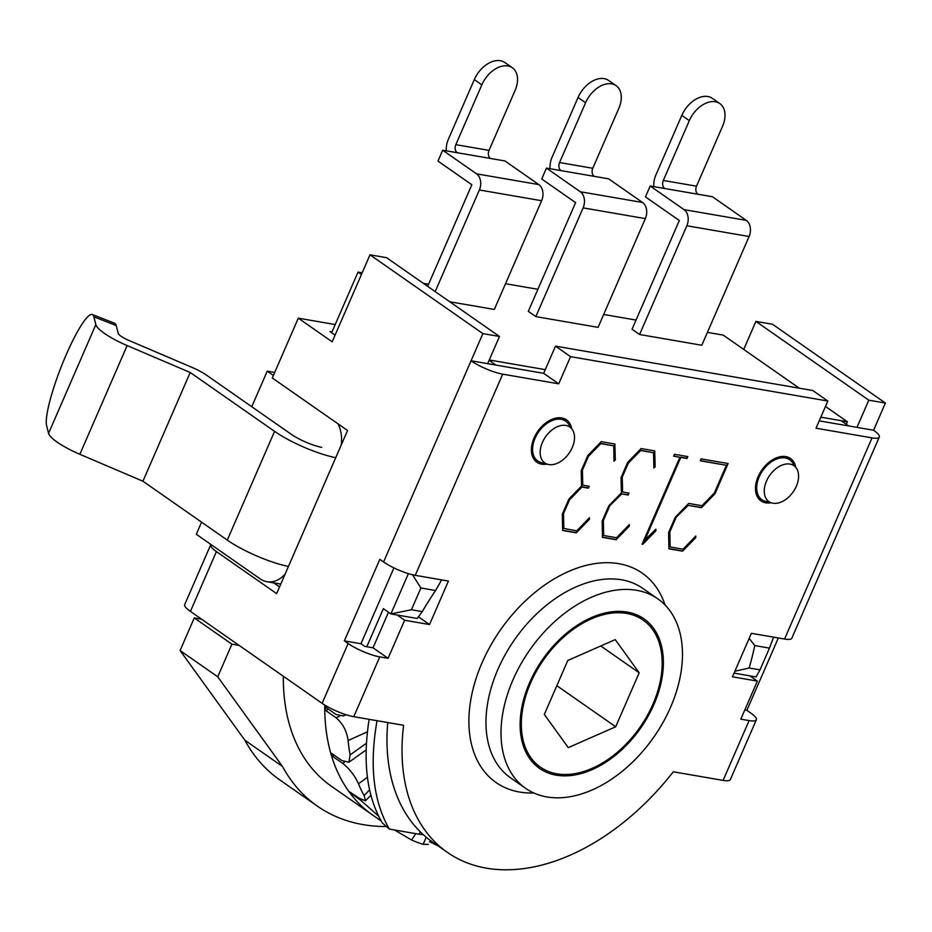 <?xml version="1.0" encoding="UTF-8"?>
<svg xmlns="http://www.w3.org/2000/svg" width="932" height="932" viewBox="0 0 932 932"><rect width="100%" height="100%" fill="white"/><g stroke="black" fill="none" stroke-linecap="round" stroke-linejoin="round"><path stroke-width="1.4" d="M505.528 283.701L537.904 289.293M535.83 316.612L528.304 311.358L575.592 202.617L541.713 178.991L546.443 168.11L580.31 191.747A12.163 8.772 99.8 0 1 583.117 207.871L535.83 316.612L598.076 327.353L645.352 218.612A12.163 8.772 -80.2 0 0 642.556 202.489L580.31 191.747M639.573 334.506L632.047 329.252L679.323 220.523L645.457 196.885L650.187 186.004L684.053 209.642A12.163 8.772 99.8 0 1 686.849 225.765L639.573 334.506L701.819 345.248L749.095 236.507A12.163 8.772 -80.2 0 0 746.299 220.383L684.053 209.642M427.66 286.345L471.848 184.722L437.97 161.085L442.7 150.215L476.567 173.853A12.163 8.772 99.8 0 1 479.374 189.977L541.62 200.718L494.333 309.447L449.737 301.758M769.459 648.124L760.011 669.875L749.142 667.999A243.205 159.558 124.9 0 0 754.757 645.585L769.459 648.124L773.572 637.139M749.142 667.999L734.87 671.25M749.177 638.362L754.757 645.585M760.011 669.875L756.05 676.923L734.055 673.125M441.617 579.879L435.582 590.527A243.205 159.558 124.9 0 0 422.289 611.613L417.14 618.464L390.881 613.932L411.431 609.738L420.891 587.987L412.527 574.764M420.891 587.987L435.582 590.527M422.289 611.613L411.431 609.738M408.391 573.634L390.881 613.932L383.355 608.678L366.8 646.738M331.652 332.736L358.028 272.097L361.441 274.486M280.8 584.038A30.407 21.925 99.8 0 1 279.379 583.851L266.925 581.708A30.407 21.925 99.8 0 1 260.273 578.935L196.303 534.281L201.58 522.153M789.928 464.089A21.879 14.353 -55.1 0 1 796.336 468.12A21.879 14.353 -55.1 0 1 793.19 491.863A21.879 14.353 -55.1 0 1 771.987 503.012A21.879 14.353 -55.1 0 1 766.768 480.458A21.879 14.353 -55.1 0 1 789.928 464.089M796.336 468.12L792.351 462.447A24.325 15.96 124.9 0 0 789.695 459.767A24.325 15.96 124.9 0 0 785.233 457.962A24.325 15.96 124.9 0 0 760.768 473.654A24.325 15.96 124.9 0 0 761.852 499.657A24.325 15.96 124.9 0 0 765.288 501.241L771.987 503.012M565.841 425.435A21.879 14.353 -55.1 0 1 572.248 429.466A21.879 14.353 -55.1 0 1 569.102 453.208A21.879 14.353 -55.1 0 1 547.899 464.357A21.879 14.353 -55.1 0 1 542.68 441.803A21.879 14.353 -55.1 0 1 565.841 425.435M572.248 429.466L568.275 423.792A24.325 15.96 124.9 0 0 565.608 421.113A24.325 15.96 124.9 0 0 561.146 419.307A24.325 15.96 124.9 0 0 536.681 434.988A24.325 15.96 124.9 0 0 537.764 461.002A24.325 15.96 124.9 0 0 541.201 462.575L547.899 464.357M489.253 359.973L545.278 369.643L489.253 359.973M743.724 349.418L755.91 321.4L868.799 400.189L856.986 427.369L819.216 420.856L848.679 425.936L841.153 420.682L820.812 417.175L847.374 421.753L846.291 424.27M847.374 421.753L825.461 406.469M799.283 388.19L723.197 335.101L707.423 332.375M636.043 320.06L603.68 314.48M428.557 284.272L423.396 283.375M362.164 272.808L358.028 272.097M338.001 423.839A30.407 21.925 99.8 0 1 341.252 444.995M273.379 375.48L267.228 371.181L274.695 372.462M251.768 406.725L267.228 371.181M285.11 574.112A30.407 21.925 99.8 0 1 266.925 581.708M386.442 826.544A249.287 163.543 -55.1 0 1 317.369 806.133A249.287 163.543 -55.1 0 1 282.536 766.5L217.727 676.795L231.905 644.175L239.175 645.422M231.905 644.175L194.275 617.916L180.097 650.536L244.895 740.241L282.536 766.5M244.895 740.241A249.287 163.543 124.9 0 0 279.74 779.874L317.369 806.133M180.097 650.536L217.727 676.795M194.275 617.916L201.545 619.163M429.454 841.678L438.063 845.872M394.597 830.004L411.571 840.012A224.962 147.594 124.9 0 0 423.116 844.322L428.254 844.404M325.862 707.376L324.732 707.866A224.962 147.594 -55.1 0 1 324.744 705.035A224.973 147.594 124.9 0 0 324.732 708.238A224.973 147.594 124.9 0 0 372.683 815.081A224.962 147.594 -55.1 0 1 349.092 791.804L360.987 800.506L378.578 816.152M342.72 763.378C349.698 769.04 354.952 775.843 358.482 783.812A224.962 147.594 124.9 0 0 364.097 795.578L365.53 800.786L359.437 798.351L348.743 791.315A224.962 147.594 -55.1 0 1 331.116 754.419L332.375 756.155L342.72 763.378L344.502 762.073M336.044 717.745C342.79 723.5 346.809 731.084 348.114 740.509A224.962 147.594 124.9 0 0 350.094 754.908L348.906 762.236L341.904 760.57L331.559 753.347L330.93 753.79A224.962 147.594 -55.1 0 1 324.744 708.6L325.687 710.522L336.044 717.745L339.551 716.172M345.306 714.471L343.325 715.951L336.021 714.471L325.676 707.248M283.34 676.259A224.973 147.594 -55.1 0 0 283.34 679.346A224.973 147.594 -55.1 0 0 331.291 786.189L372.683 815.081A224.973 147.594 124.9 0 0 373.592 815.698M615.702 726.774L568.275 747.615L544.323 714.46L567.798 660.462L615.225 639.632L639.177 672.776L615.702 726.774L556.835 685.684M639.177 672.776L600.767 645.981M662.186 662.664A89.682 58.833 124.9 0 0 643.068 620.071A89.682 58.833 124.9 0 0 543.496 659.949A89.682 58.833 124.9 0 0 540.42 767.164A89.682 58.833 124.9 0 0 617.881 751.856A89.682 58.833 124.9 0 0 662.186 662.664M423.373 834.746A42.557 11.848 -152.7 0 1 419.132 834.233L420.344 831.892M377.029 720.692C369.223 765.382 373.348 801.508 389.378 829.096L419.132 834.233M389.378 829.096L382.295 822.921C366.858 796.441 362.466 761.91 369.13 719.329M558.734 383.821L502.709 374.163A24.325 5.394 -156.5 0 1 471.056 360.789L543.682 373.324L555.495 346.133L570.547 356.641L558.734 383.821L543.682 373.324L495.952 365.088L489.114 360.311M487.657 363.655L499.482 336.475L386.582 257.686L369.992 254.82L332.165 341.811L298.298 318.173L272.295 377.984L347.554 430.502L276.629 593.614L216.422 551.593A24.325 5.394 -156.5 0 1 210.714 544.766L184.711 604.565A24.325 5.394 23.5 0 0 190.419 611.404L322.123 703.322A24.325 5.394 23.5 0 0 353.776 716.685L403.591 725.282A212.811 139.614 124.9 0 0 447.383 852.372A212.811 139.614 124.9 0 0 673.288 771.801L723.104 780.399A24.325 5.394 23.5 0 0 730.35 779.595L756.353 719.784A24.325 5.394 -156.5 0 1 749.107 720.587L740.8 719.166L757.355 681.106L732.459 676.807L751.367 633.317L784.569 639.037A24.325 5.394 23.5 0 0 791.816 638.234L879.284 437.061A24.325 5.394 -156.5 0 1 872.037 437.877L816.013 428.207L827.837 401.028L570.547 356.641M429.524 624.545L404.628 620.258L388.073 658.307L379.778 656.885A24.325 5.394 -156.5 0 1 348.125 643.511L344.362 640.89L379.825 559.328L383.588 561.961A24.325 5.394 23.5 0 0 415.241 575.324L448.432 581.055L429.524 624.545L418.375 616.774M383.588 561.961L482.881 333.609L499.482 336.475M369.992 254.82L482.881 333.609M116.232 325.548A60.801 10.007 -68.7 0 0 114.694 323.276L92.35 314.55A60.801 10.007 111.3 0 1 93.876 316.822L116.232 325.548L118.189 333.341A12.163 2.703 23.5 0 0 128.628 340.32L191.701 367.255A24.325 5.394 -156.5 0 1 206.811 375.351L291.157 434.219A24.325 5.394 23.5 0 0 321.75 447.383M335.73 457.694A48.639 10.8 -156.5 0 1 274.567 431.353L190.21 372.485L142.934 481.227L79.861 454.292A36.476 8.097 23.5 0 1 48.569 433.357L46.6 425.563A60.801 10.007 111.3 0 1 63.481 361.162A60.801 10.007 111.3 0 1 92.35 314.55M190.21 372.485L127.136 345.562A36.476 8.097 -156.5 0 1 95.845 324.616L93.876 316.822M335.077 335.124L329.951 331.547L332.025 331.909M393.945 567.891L360.964 643.744L364.727 646.377L373.021 647.81L388.481 612.254M279.542 586.927L273.752 582.884M274.567 431.353L227.28 540.094A48.639 10.8 23.5 0 0 288.454 566.435M227.28 540.094L142.934 481.227M298.298 318.173L335.217 324.546M344.362 640.89L360.964 643.744M404.628 620.258L397.102 615.004M388.073 658.307L373.021 647.81M827.837 401.028L812.786 390.52L555.495 346.133M387.724 722.545A212.811 139.614 124.9 0 0 432.332 841.864L447.383 852.372M589.082 518.087L589.106 519.031L575.883 532.568L562.625 530.285M588.733 486.178L587.976 487.902L581.556 486.784L569.137 499.599L563.149 513.369L563.464 528.374L576.757 530.867L589.443 517.714L589.478 519.287L576.267 532.836L562.625 530.483L562.311 514.208L568.928 498.981L581.533 486.038L581.218 470.718L587.847 455.48L601.245 441.663L614.887 444.005L615.306 459.907L614.025 461.177L613.722 445.857L600.814 443.632L588.418 456.365L582.407 470.206L582.756 485.153L589.187 486.259L588.36 488.158L581.929 487.052L569.51 499.867L563.522 513.625L563.848 528.642M613.722 445.857L600.429 443.364L588.045 456.109L582.022 469.949L582.756 485.153M614.514 443.947L614.922 459.639L614.013 460.548M675.805 518.204L669.817 531.974L670.143 546.979L683.051 549.204L695.75 536.051L695.785 537.624L682.562 551.173L668.92 548.82L668.605 532.545L675.234 517.318L688.666 503.42L701.971 505.715L714.355 492.97L726.389 465.289L700.293 460.792L701.12 458.882L728.113 463.542L714.961 493.785L701.47 507.672L688.224 505.389L675.432 517.936L669.817 531.974M727.659 463.46L714.588 493.517L701.097 507.416L688.224 505.389M687.851 505.121L675.432 517.936M700.375 460.606L726.389 465.289M695.389 536.424L695.4 537.368L682.562 551.173M682.189 550.905L668.92 548.622M669.444 531.706L670.143 546.979M687.362 456.517L686.616 458.229L680.407 457.158L644.012 540.863L655.895 529.178L655.93 530.751L642.765 544.3L642.101 544.183L679.894 457.274L673.685 456.202L674.512 454.292L687.816 456.587L686.989 458.497L680.791 457.426L644.396 541.119M679.894 457.274L673.766 456.016M655.534 529.551L655.557 530.494L642.183 544.008M609.353 506.74L603.365 520.51L603.691 535.516L616.6 537.741L629.298 524.588L629.333 526.161L616.11 539.71L602.468 537.356L602.154 521.081L608.782 505.855L621.376 492.912L621.073 477.592L627.69 462.354L641.099 448.537L654.73 450.89L655.149 466.781L653.88 468.05L653.565 452.731L640.657 450.505L628.273 463.239L622.25 477.079L622.599 492.026L629.03 493.133L628.203 495.032L621.772 493.925L608.98 506.472L603.365 520.51M628.576 493.051L627.83 494.776L621.772 493.925M621.399 493.657L608.98 506.472M653.565 452.731L640.284 450.238L627.888 462.983L621.877 476.823L622.599 492.026M654.357 450.82L655.149 466.781M654.777 466.513L653.856 467.433M628.937 524.961L628.949 525.904L616.11 539.71M615.737 539.442L602.468 537.158M602.992 520.242L603.691 535.516M755.91 321.4L772.512 324.266L885.4 403.043L873.575 430.235A24.325 5.394 -156.5 0 1 879.284 437.061M778.348 637.966L746.882 710.324L750.644 712.957A24.325 5.394 -156.5 0 1 756.353 719.784M771.02 502.756A25.84 16.951 -55.1 0 1 765.731 502.826A25.84 16.951 -55.1 0 1 760.99 500.903A25.84 16.951 -55.1 0 1 759.825 473.27A25.84 16.951 -55.1 0 1 785.816 456.61A25.84 16.951 -55.1 0 1 790.557 458.521A25.84 16.951 -55.1 0 1 795.765 467.305M546.933 464.101A25.84 16.951 -55.1 0 1 541.643 464.159A25.84 16.951 -55.1 0 1 536.902 462.249A25.84 16.951 -55.1 0 1 535.737 434.615A25.84 16.951 -55.1 0 1 561.74 417.955A25.84 16.951 -55.1 0 1 566.481 419.866A25.84 16.951 -55.1 0 1 571.677 428.65M873.575 430.235L856.986 427.369M868.799 400.189L885.4 403.043M757.355 681.106L749.829 675.851M746.882 710.324L744.808 709.963M556.288 775.168A91.208 59.834 -55.1 0 1 539.546 768.411A91.208 59.834 -55.1 0 1 535.469 670.877A91.208 59.834 -55.1 0 1 627.213 612.068A91.208 59.834 -55.1 0 1 643.942 618.825A91.208 59.834 -55.1 0 1 648.031 716.359A91.208 59.834 -55.1 0 1 556.288 775.168M636.661 590.317A115.521 75.795 124.9 0 0 520.452 664.807A115.521 75.795 124.9 0 0 525.636 788.356A115.521 75.795 124.9 0 0 653.903 736.991A115.521 75.795 124.9 0 0 657.864 598.88A115.521 75.795 124.9 0 0 636.661 590.317M696.507 186.179L663.316 180.447A6.081 4.38 -80.2 0 0 664.714 188.509L697.917 194.24A6.081 4.38 99.8 0 1 696.507 186.179L722.521 126.368A24.325 15.96 -55.1 0 0 719.842 103.569L712.316 98.314A24.325 15.96 124.9 0 0 681.793 115.393L689.319 120.647A24.325 15.96 -55.1 0 1 719.842 103.569M663.316 180.447L689.319 120.647M653.798 186.633A18.244 13.153 99.8 0 1 655.79 175.193L681.793 115.393M697.917 194.24L712.432 196.745L746.299 220.383M650.187 186.004L664.714 188.509M592.764 168.284L559.573 162.552A6.081 4.38 -80.2 0 0 560.971 170.614L594.173 176.346A6.081 4.38 99.8 0 1 592.764 168.284L618.778 108.473A24.325 15.96 -55.1 0 0 616.099 85.662L608.573 80.42A24.325 15.96 124.9 0 0 578.05 97.499L585.576 102.753A24.325 15.96 -55.1 0 1 616.099 85.662M559.573 162.552L585.576 102.753M550.055 168.739A18.244 13.153 99.8 0 1 552.047 157.298L578.05 97.499M594.173 176.346L608.689 178.851L642.556 202.489M546.443 168.11L560.971 170.614M489.032 150.378L455.83 144.658A6.081 4.38 -80.2 0 0 457.228 152.72L490.43 158.452A6.081 4.38 99.8 0 1 489.032 150.378L515.035 90.579A24.325 15.96 -55.1 0 0 512.355 67.768L504.829 62.514A24.325 15.96 124.9 0 0 474.306 79.593L481.832 84.847A24.325 15.96 -55.1 0 1 512.355 67.768M455.83 144.658L481.832 84.847M541.62 200.718A12.163 8.772 -80.2 0 0 538.812 184.583L476.567 173.853M479.374 189.977L435.186 291.6M446.312 150.833A18.244 13.153 99.8 0 1 448.304 139.404L474.306 79.593M490.43 158.452L504.946 160.956L538.812 184.583M442.7 150.215L457.228 152.72M411.571 840.012L415.742 833.651M426.25 837.239L423.116 844.322M361.663 799.784L360.987 800.506M358.482 783.812L367.383 777.265M369.561 789.882L364.097 795.578M348.114 740.509L367.406 731.853M366.427 743.235L350.094 754.908M332.083 753.708L331.116 754.419M326.491 707.819L324.744 708.6M350.642 793.283L351.248 792.643M332.375 756.155L333.936 755.013M325.687 710.522L328.53 709.252M353.776 716.685L379.778 656.885M348.125 643.511L322.123 703.322M190.419 611.404L216.422 551.593M415.241 575.324L502.709 374.163M48.569 433.357L95.845 324.616M79.861 454.292L127.136 345.562M872.037 437.877L784.569 639.037M749.107 720.587L723.104 780.399M665.029 604.961A127.684 83.764 124.9 0 0 618.813 563.685A127.684 83.764 124.9 0 0 478.396 671.856A127.684 83.764 124.9 0 0 533.803 792.981M525.636 788.356L510.585 777.847A115.521 75.795 -55.1 0 1 505.4 654.311A115.521 75.795 -55.1 0 1 621.609 579.809A115.521 75.795 -55.1 0 1 642.812 588.383L657.864 598.88M686.849 225.765L749.095 236.507M583.117 207.871L645.352 218.612M757.157 496.383L761.852 499.657M784.989 456.494L789.695 459.767M533.069 457.728L537.764 461.002M560.913 417.839L565.608 421.113M372.695 815.069L381.165 820.987M365.74 800.565L370.854 795.241M349.127 762.073L366.136 749.922M343.535 715.869L346.133 714.739M531.496 760.943L540.42 767.164M634.156 613.85L643.068 620.071"/></g></svg>
